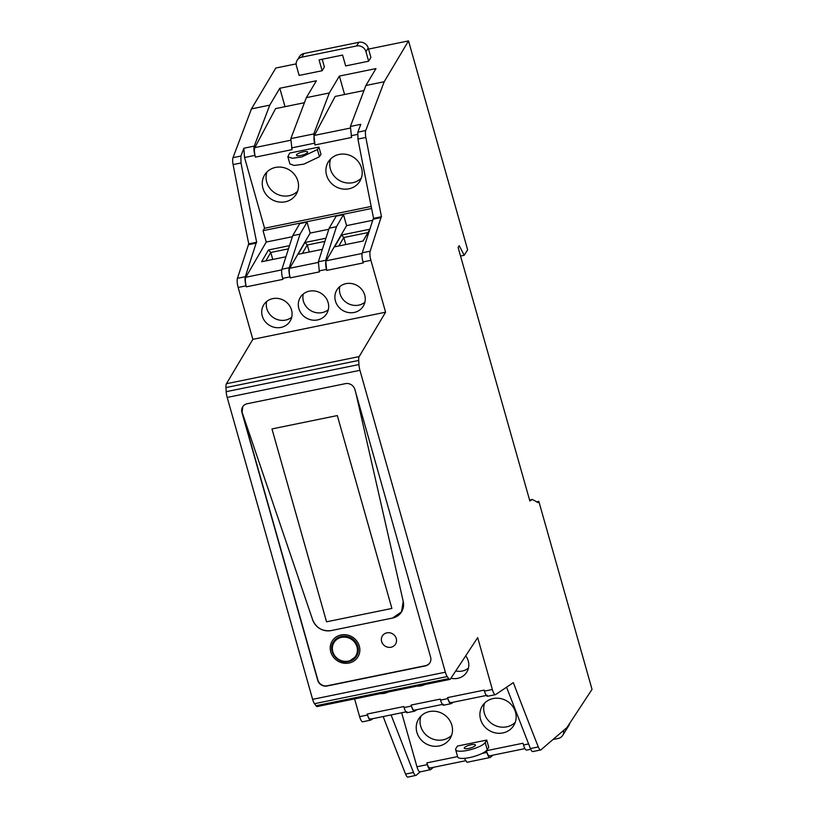 <?xml version="1.0" encoding="UTF-8"?>
<svg xmlns="http://www.w3.org/2000/svg" width="818" height="818" viewBox="0 0 818 818"><rect width="100%" height="100%" fill="white"/><g stroke="black" fill="none" stroke-linecap="round" stroke-linejoin="round"><path stroke-width="1.23" d="M484.593 703.091A18.497 17.178 -148 0 0 488.735 720.914A18.497 17.178 -148 0 0 506.71 726.834A18.497 17.178 -148 0 0 515.268 722.284M493.162 698.541A18.497 17.178 -148 0 0 482.344 705.924A18.497 17.178 -148 0 0 483.673 725.525A18.497 17.178 -148 0 0 502.896 732.928A18.497 17.178 -148 0 0 513.714 725.546A18.497 17.178 -148 0 0 512.375 705.944A18.497 17.178 -148 0 0 493.162 698.541M492.957 755.147L490.248 757.468C489.205 757.979 488.08 756.313 486.894 752.458L486.403 750.709A7.751 2.055 -101.6 0 0 489.481 755.863L524.9 748.623M526.843 749.983C525.79 750.495 524.675 748.828 523.489 744.973L522.988 743.235L486.403 750.709M420.299 771.763C419.245 772.284 418.131 770.607 416.945 766.752L401.669 712.775M430.34 767.734C429.286 768.613 428.121 766.998 426.832 762.887L427.333 764.636C428.52 768.48 429.634 770.147 430.687 769.646L420.023 771.906M486.72 740.075L457.456 746.057L455.923 748.501A15.491 4.018 -15.8 0 0 455.646 749.728A15.491 4.018 -15.8 0 0 469.573 749.922A15.491 4.018 -15.8 0 0 485.197 742.519L486.72 740.075L488.755 747.274L487.231 749.717A15.491 4.018 164.2 0 1 471.608 757.12A15.491 4.018 164.2 0 1 457.691 756.926L455.646 749.728M439.225 745.944A18.497 17.178 -148 0 0 450.053 738.562A18.497 17.178 -148 0 0 448.714 718.961A18.497 17.178 -148 0 0 429.501 711.558A18.497 17.178 -148 0 0 418.673 718.94A18.497 17.178 -148 0 0 420.012 738.542A18.497 17.178 -148 0 0 439.225 745.944M464.287 758.347L466.996 762.304L490.248 757.468M433.387 767.325L430.687 769.646M370.769 718.828C369.716 719.799 368.54 718.204 367.231 714.032L367.517 715.024C368.652 718.746 369.746 720.443 370.789 720.096L373.069 718.613M367.517 715.024L359.613 716.64A7.751 2.055 78.4 0 0 362.691 721.793L370.789 720.096M391.076 714.932L413.479 772.458C414.491 774.881 415.37 775.842 416.127 775.341L407.937 777.1A7.751 2.055 78.4 0 1 405.575 774.073L413.479 772.458M420.166 771.875L416.127 775.341M506.639 687.427L530.412 748.562C531.414 750.975 532.303 751.936 533.06 751.435M453.417 702.192L451.137 703.664C450.094 704.012 449 702.325 447.855 698.603L447.579 697.601L484.164 690.126L484.45 691.118C485.585 694.85 486.679 696.537 487.722 696.19M475.36 745.484A5.808 1.503 -15.8 0 0 475.462 745.024A5.808 1.503 -15.8 0 0 470.248 744.953A5.808 1.503 -15.8 0 0 464.389 747.724A5.808 1.503 -15.8 0 0 464.287 748.184A5.808 1.503 -15.8 0 0 469.501 748.255A5.808 1.503 -15.8 0 0 475.36 745.484M420.933 716.108A18.497 17.178 -148 0 0 425.074 733.93A18.497 17.178 -148 0 0 443.039 739.85A18.497 17.178 -148 0 0 451.608 735.3M384.194 81.749L365.891 85.481L375.963 68.589L339.378 76.074L329.306 92.966L313.805 133.927L314.991 144.95L351.576 137.475L350.401 126.453L360.789 124.326L357.824 132.168L357.947 139.07L365.851 137.455A7.751 2.055 78.4 0 1 365.728 130.553L384.194 81.749L408.53 40.9L467.64 249.787L464.205 255.277L459.215 245.697L458.111 247.455L529.86 501.015L532.354 499.461L538.06 502.6L538.827 501.373L592.028 689.37L566.935 727.57L540.964 749.82A7.751 2.055 78.4 0 1 540.678 749.963A7.751 2.055 78.4 0 1 538.316 746.946A2022.658 537.59 78.4 0 1 513.336 682.631L495.626 694.574A7.751 2.055 78.4 0 1 495.432 694.656A7.751 2.055 78.4 0 1 492.354 689.502L477.671 637.631L450.421 679.032A7.751 2.055 78.4 0 1 449.951 679.4A7.751 2.055 78.4 0 1 448.745 678.603L447.231 676.558L314.49 703.695A7.751 2.055 -101.6 0 1 312.619 699.339L227.189 397.446A7.751 2.055 -101.6 0 1 226.197 391.679L225.972 387.568A7.751 2.055 -101.6 0 1 226.433 383.724L252.844 339.337L238.161 287.455A7.751 2.055 -101.6 0 1 237.424 278.325L248.754 243.856A2022.658 537.59 -101.6 0 1 233.11 164.592A7.751 2.055 -101.6 0 1 232.987 157.69L251.453 108.886L275.789 68.037L296.147 63.876M414.245 710.198A7.751 2.055 -101.6 0 1 414.215 710.208A7.751 2.055 -101.6 0 1 411.137 705.055L411.423 706.046A7.751 2.055 -101.6 0 0 414.501 711.2L407.18 712.693A7.751 2.055 -101.6 0 1 404.102 707.55L411.423 706.046M451.137 703.664L443.816 705.167C442.773 705.515 441.679 703.817 440.544 700.096L440.258 699.104L411.137 705.055M359.613 716.64L354.583 698.899M367.231 714.032L403.816 706.548L404.102 707.55M450.953 678.224A15.491 14.387 -148 0 0 457.691 678.347A15.491 14.387 -148 0 0 466.751 672.161A15.491 14.387 -148 0 0 465.698 655.832M417.139 686.108A15.491 14.387 -148 0 0 421.096 685.821A15.491 14.387 -148 0 0 424.777 684.543M380.554 693.582A15.491 14.387 -148 0 0 384.511 693.306A15.491 14.387 -148 0 0 388.192 692.028M383.172 716.548A2022.658 537.59 78.4 0 0 405.575 774.073M447.579 697.601C448.888 701.783 450.064 703.378 451.117 702.406M449.951 679.4L317.21 706.537A7.751 2.055 -101.6 0 1 316.004 705.74L314.49 703.695M365.851 137.455A2022.658 537.59 78.4 0 0 381.495 216.719L380.973 217.608L373.069 219.224L373.591 218.334L381.495 216.719M226.433 383.724L359.174 356.587L385.585 312.2L370.902 260.318A7.751 2.055 78.4 0 1 370.165 251.187L380.973 217.608M359.174 356.587A7.751 2.055 78.4 0 0 358.713 360.431L225.972 387.568M226.197 391.679L358.938 364.542L358.713 360.431M358.938 364.542A7.751 2.055 78.4 0 0 359.93 370.309L227.189 397.446M312.619 699.339L445.36 672.202L359.93 370.309M445.36 672.202A7.751 2.055 78.4 0 0 447.231 676.558M538.827 501.373L536.639 501.812M414.501 711.2A7.751 2.055 -101.6 0 0 414.695 711.118L416.976 709.635M455.738 670.954A15.491 14.387 -148 0 0 462.262 671.026A15.491 14.387 -148 0 0 468.438 668.122M532.354 499.461L529.583 500.033M247.2 403.734A7.751 7.198 -148 0 0 242.67 406.822A7.751 7.198 -148 0 0 241.923 412.436L317.721 680.3A7.751 7.198 -148 0 0 327.077 686.005L425.35 665.913A7.751 7.198 -148 0 0 429.879 662.815A7.751 7.198 -148 0 0 430.626 657.212L354.828 389.348A7.751 7.198 -148 0 0 345.472 383.642L247.2 403.734M385.585 312.2L252.844 339.337M282.65 278.355L289.971 276.862L290.257 277.854A7.751 2.055 -101.6 0 1 289.715 268.263L310.155 233.079L307.047 222.107L299.736 223.6L292.721 235.645L281.913 269.224A7.761 2.065 -101.6 0 0 282.65 278.355L282.936 279.357L246.351 286.832L246.065 285.84L238.161 287.455M373.069 219.224L362.262 252.803C361.679 254.756 361.924 257.793 362.998 261.934L363.284 262.926L326.689 270.41L325.676 260.288L336.484 226.698L343.488 214.653L346.597 225.625L326.157 260.809C325.38 262.752 325.554 265.952 326.689 270.41M290.257 277.854L319.378 271.903L318.355 261.78L329.163 228.191L336.178 216.156L343.488 214.653M354.153 312.456A15.491 14.387 -148 0 0 363.212 306.269A15.491 14.387 -148 0 0 362.098 289.848A15.491 14.387 -148 0 0 346.004 283.652A15.491 14.387 -148 0 0 336.934 289.838A15.491 14.387 -148 0 0 338.059 306.249A15.491 14.387 -148 0 0 354.153 312.456M317.558 319.93A15.491 14.387 -148 0 0 326.627 313.754A15.491 14.387 -148 0 0 325.503 297.333A15.491 14.387 -148 0 0 309.409 291.136A15.491 14.387 -148 0 0 300.349 297.312A15.491 14.387 -148 0 0 301.464 313.734A15.491 14.387 -148 0 0 317.558 319.93M280.973 327.415A15.491 14.387 -148 0 0 290.032 321.229A15.491 14.387 -148 0 0 288.918 304.817A15.491 14.387 -148 0 0 272.823 298.611A15.491 14.387 -148 0 0 263.764 304.797A15.491 14.387 -148 0 0 264.879 321.208A15.491 14.387 -148 0 0 280.973 327.415M237.424 278.325L245.328 276.709C244.746 278.652 244.991 281.699 246.065 285.84M245.328 276.709L256.136 243.12L248.232 244.735M256.136 243.12L256.658 242.24L248.754 243.856M232.987 157.69L240.891 156.074L241.013 162.976A2022.658 537.59 78.4 0 0 256.658 242.24M290.523 140.297L254.858 147.588C254.122 149.571 254.306 152.751 255.421 157.128L254.93 155.379C253.877 151.32 253.652 148.222 254.245 146.105L269.746 105.144L251.453 108.886M240.891 156.074L243.856 148.232L244.541 157.506L264.562 228.242L263.028 230.676L266.249 242.046L245.809 277.241C245.032 279.183 245.216 282.374 246.351 286.832M329.306 92.966L306.331 97.659L290.83 138.631L292.016 149.653L255.421 157.128M408.53 40.9L368.54 49.08M269.746 105.144L279.807 88.252L285.022 106.677M306.331 97.659L316.392 80.767L279.807 88.252M368.642 61.197L365.943 51.667A7.751 7.198 -148 0 0 356.597 45.961L358.877 42.301A7.751 7.198 32 0 1 368.233 48.006L370.912 57.444L368.642 61.197L345.656 65.931L342.589 55.082L319.061 59.888L322.128 70.737L324.388 66.953L322.2 59.244M464.205 255.277L460.544 256.024M350.401 126.453L365.891 85.481M357.947 139.07A2022.658 537.59 78.4 0 0 373.591 218.334M242.762 406.689L242.077 412.19L312.691 619.932L242.077 412.19L317.875 680.055A7.751 7.198 -148 0 0 327.231 685.76L425.493 665.668A7.751 7.198 -148 0 0 429.951 662.692M289.971 276.862A7.761 2.065 -101.6 0 1 289.235 267.731L281.913 269.224M307.047 222.107L300.042 234.153L289.235 267.731M339.828 286.556A15.491 14.387 -148 0 0 358.724 305.134A15.491 14.387 -148 0 0 364.9 302.231M303.243 294.04A15.491 14.387 -148 0 0 322.139 312.619A15.491 14.387 -148 0 0 328.304 309.715M266.658 301.515A15.491 14.387 -148 0 0 285.554 320.094A15.491 14.387 -148 0 0 291.719 317.19M254.858 147.588L275.594 108.61L304.419 102.71M339.378 76.074L344.593 94.499M314.991 144.95A7.751 2.055 -101.6 0 1 314.419 135.41L335.165 96.432L363.979 90.542M297.179 60.276L299.47 56.616A7.751 7.198 32 0 1 303.999 53.518L301.709 57.178A7.751 7.198 -148 0 0 297.179 60.276A7.751 7.198 -148 0 0 296.433 65.88L299.132 75.409L322.128 70.737M358.877 42.301L303.999 53.518M355.881 393.08L403.223 601.424L401.536 611.874A15.491 14.387 -148 0 0 403.223 601.424L355.881 393.08M392.476 618.06A15.491 14.387 -148 0 0 401.536 611.874L392.476 618.06L331.167 630.586L392.476 618.06M312.691 619.932A15.491 14.387 -148 0 0 331.167 630.586C322.425 631.588 316.269 628.03 312.691 619.932M349.01 663.04A15.113 14.029 -148 0 0 357.855 657.018A15.113 14.029 -148 0 0 356.76 641.005A15.113 14.029 -148 0 0 341.065 634.962A15.113 14.029 -148 0 0 332.231 640.995A15.113 14.029 -148 0 0 333.325 656.997A15.113 14.029 -148 0 0 349.01 663.04M390.984 647.232A7.751 7.198 -148 0 0 395.513 644.134A7.751 7.198 -148 0 0 394.951 635.923A7.751 7.198 -148 0 0 386.914 632.825A7.751 7.198 -148 0 0 382.374 635.923A7.751 7.198 -148 0 0 382.936 644.124A7.751 7.198 -148 0 0 390.984 647.232M292.721 235.645L300.042 234.153M328.826 229.255L310.155 233.079M372.732 220.287L346.597 225.625M371.597 208.488L263.028 230.676M292.384 236.709L266.249 242.046M285.922 256.77L261.617 261.74L268.457 249.96L289.5 245.666M325.942 238.212L304.93 242.506L298.079 254.306L322.353 249.347M336.484 226.698L329.163 228.191M369.695 229.715L363.131 241.003L334.593 246.842L341.443 235.042L369.848 229.234M371.188 206.443L264.562 228.242M294.235 152.148L289.654 153.089L287.854 156.749L292.231 158.252L301.77 156.954L317.404 149.541L318.928 147.097L294.235 152.148M318.928 147.097L320.963 154.305L319.439 156.739L303.815 164.152L294.265 165.451L289.899 163.948L287.854 156.749M348.918 188.805A18.497 17.178 -148 0 0 359.736 181.422A18.497 17.178 -148 0 0 358.407 161.811A18.497 17.178 -148 0 0 339.184 154.418A18.497 17.178 -148 0 0 328.366 161.8A18.497 17.178 -148 0 0 329.705 181.402A18.497 17.178 -148 0 0 348.918 188.805M285.257 201.811A18.497 17.178 -148 0 0 296.075 194.428A18.497 17.178 -148 0 0 294.736 174.827A18.497 17.178 -148 0 0 275.523 167.424A18.497 17.178 -148 0 0 264.705 174.807A18.497 17.178 -148 0 0 266.034 194.408A18.497 17.178 -148 0 0 285.257 201.811M356.597 45.961L301.709 57.178M288.478 248.836L270.778 252.455L268.457 249.96M272.762 259.459L270.778 252.455L265.891 260.86M307.292 244.991L324.92 241.382M304.93 242.506L307.292 244.94M302.353 253.437L307.282 244.95L309.286 252.016M343.805 237.527L367.957 232.588L369.992 229.204M341.443 235.042L343.805 237.476L345.799 244.551M338.867 245.962L343.795 237.486M367.947 232.547L363.018 241.034M307.568 152.506A5.808 1.503 -15.8 0 0 307.67 152.046A5.808 1.503 -15.8 0 0 302.456 151.974A5.808 1.503 -15.8 0 0 296.597 154.755A5.808 1.503 -15.8 0 0 296.484 155.216A5.808 1.503 -15.8 0 0 301.709 155.287A5.808 1.503 -15.8 0 0 307.568 152.506M330.625 158.968A18.497 17.178 -148 0 0 334.766 176.78A18.497 17.178 -148 0 0 352.732 182.7A18.497 17.178 -148 0 0 361.3 178.15M266.954 171.984A18.497 17.178 -148 0 0 271.095 189.796A18.497 17.178 -148 0 0 289.071 195.717A18.497 17.178 -148 0 0 297.64 191.167M337.313 415.564L391.894 608.449L326.546 621.813L271.965 428.929L337.313 415.564L391.894 608.449L326.546 621.813L271.965 428.929L337.313 415.564M356.536 656.189A13.558 12.587 -148 0 0 355.247 641.435A13.558 12.587 -148 0 0 340.533 636.629A13.558 12.587 -148 0 0 333.55 641.813A13.558 12.587 -148 0 0 334.521 656.179A13.558 12.587 -148 0 0 348.601 661.609A13.558 12.587 -148 0 0 356.536 656.189A13.558 12.587 -148 0 0 355.554 641.833A13.558 12.587 -148 0 0 341.474 636.404A13.558 12.587 -148 0 0 333.55 641.813C327.231 650.576 337.619 664.513 348.56 661.639L356.536 656.189M350.063 662.784A15.113 14.029 -148 0 0 357.855 657.018A15.113 14.029 -148 0 0 356.413 640.576A15.113 14.029 -148 0 0 340.022 635.218A15.113 14.029 -148 0 0 332.231 640.995A15.113 14.029 -148 0 0 333.662 657.437A15.113 14.029 -148 0 0 350.063 662.784M391.525 647.099A7.751 7.198 -148 0 0 395.513 644.134A7.751 7.198 -148 0 0 394.777 635.709A7.751 7.198 -148 0 0 386.372 632.958A7.751 7.198 -148 0 0 382.374 635.923A7.751 7.198 -148 0 0 383.11 644.349A7.751 7.198 -148 0 0 391.525 647.099M569.665 723.419A7.71 7.157 32 0 1 568.786 725.627L562.682 735.382A7.71 7.157 32 0 1 558.173 738.46L552.978 739.523M563.571 730.443A7.71 7.157 32 0 1 562.682 735.382M486.894 752.458L482.068 753.439M528.581 743.93L523.489 744.973M427.333 764.636L416.945 766.752M457.599 756.599L426.832 762.887M487.231 749.717L485.197 742.519M447.855 698.603L440.544 700.096M492.354 689.502L484.45 691.118M530.412 748.562L538.316 746.946M316.004 705.74L448.745 678.603M370.902 260.318L362.998 261.934M326.413 269.408L319.092 270.911M233.11 164.592L241.013 162.976M254.245 146.105L243.856 148.232M365.728 130.553L357.824 132.168M370.165 251.187L362.262 252.803M318.202 262.435L289.715 268.263M325.676 260.288L318.355 261.78M362.108 253.468L326.157 260.809M281.76 269.889L245.809 277.241M254.93 155.379L244.541 157.506M313.805 133.927L290.83 138.631M365.943 51.667L368.233 48.006M357.486 134.418L351.086 135.727M314.501 143.211L291.515 147.905M350.094 128.119L314.419 135.41M317.404 149.541L319.439 156.739M348.253 661.128A12.781 11.871 -148 0 0 356.965 646.782A12.781 11.871 -148 0 0 341.525 637.365A12.781 11.871 -148 0 0 332.814 651.721A12.781 11.871 -148 0 0 348.253 661.128M465.34 760.791L429.92 768.041M530.718 749.278L526.567 750.126M370.309 719.175L406.894 711.701M487.528 696.271L495.432 694.656M487.242 695.28L450.657 702.754M532.774 751.578L540.678 749.963M443.336 704.247L414.215 710.208"/></g></svg>
